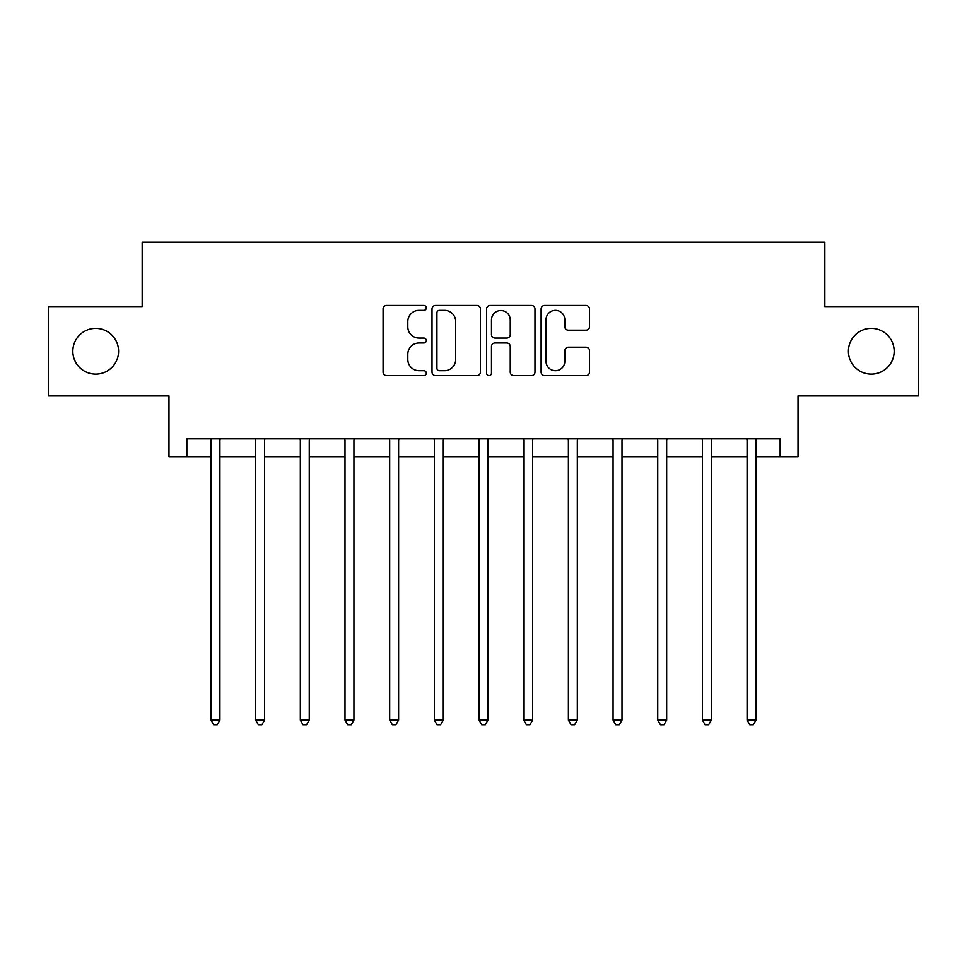 <?xml version="1.0" encoding="UTF-8"?>
<svg xmlns="http://www.w3.org/2000/svg" width="967" height="967" viewBox="0 0 967 967"><rect width="100%" height="100%" fill="white"/><g stroke="black" fill="none" stroke-linecap="round" stroke-linejoin="round"><path stroke-width="1.45" d="M426.314 307.905A2.454 2.454 0 0 0 423.86 305.451L386.582 305.451A3.505 3.505 0 0 0 383.077 308.957L383.077 372.114A3.505 3.505 0 0 0 386.582 375.619L423.86 375.619A2.454 2.454 0 0 0 426.314 373.165A2.454 2.454 0 0 0 423.86 370.712L419.037 370.712A11.229 11.229 0 0 1 407.808 359.482L407.808 354.212A11.229 11.229 0 0 1 419.037 342.995L423.86 342.995A2.454 2.454 0 0 0 426.314 340.529A2.454 2.454 0 0 0 423.86 338.075L419.037 338.075A11.229 11.229 0 0 1 407.808 326.858L407.808 321.588A11.229 11.229 0 0 1 419.037 310.359L423.86 310.359A2.454 2.454 0 0 0 426.314 307.905M848.422 351.263A22.87 22.87 0 0 0 871.291 374.132A22.87 22.87 0 0 0 894.173 351.263A22.87 22.87 0 0 0 871.291 328.381A22.87 22.87 0 0 0 848.422 351.263M72.827 351.263A22.87 22.87 0 0 0 95.709 374.132A22.87 22.87 0 0 0 118.578 351.263A22.87 22.87 0 0 0 95.709 328.381A22.87 22.87 0 0 0 72.827 351.263M586.026 330.182A3.505 3.505 0 0 0 589.532 326.677L589.532 308.957A3.505 3.505 0 0 0 586.026 305.451L544.626 305.451A3.505 3.505 0 0 0 541.121 308.957L541.121 372.114A3.505 3.505 0 0 0 544.626 375.619L586.026 375.619A3.505 3.505 0 0 0 589.532 372.114L589.532 350.707A3.505 3.505 0 0 0 586.026 347.201L568.306 347.201A3.505 3.505 0 0 0 564.801 350.707L564.801 361.32A9.38 9.38 0 0 1 555.421 370.712A9.38 9.38 0 0 1 546.029 361.32L546.029 319.751A9.38 9.38 0 0 1 555.421 310.359A9.38 9.38 0 0 1 564.801 319.751L564.801 326.677A3.505 3.505 0 0 0 568.306 330.182L586.026 330.182M186.849 456.69L186.849 438.825L780.151 438.825L780.151 456.69L798.029 456.69L798.029 395.938L918.65 395.938L918.65 306.575L824.827 306.575L824.827 242.246L142.173 242.246L142.173 306.575L48.35 306.575L48.35 395.938L168.971 395.938L168.971 456.69L210.975 456.69M480.43 308.957A3.505 3.505 0 0 0 476.924 305.451L435.525 305.451A3.505 3.505 0 0 0 432.019 308.957L432.019 372.114A3.505 3.505 0 0 0 435.525 375.619L476.924 375.619A3.505 3.505 0 0 0 480.43 372.114L480.43 308.957M490.076 305.451L531.475 305.451A3.505 3.505 0 0 1 534.981 308.957L534.981 372.114A3.505 3.505 0 0 1 531.475 375.619L513.755 375.619A3.505 3.505 0 0 1 510.25 372.114L510.25 346.5A3.505 3.505 0 0 0 506.744 342.995L494.995 342.995A3.505 3.505 0 0 0 491.478 346.5L491.478 373.165A2.454 2.454 0 0 1 489.024 375.619A2.454 2.454 0 0 1 486.57 373.165L486.57 308.957A3.505 3.505 0 0 1 490.076 305.451M219.908 456.69L255.651 456.69M264.583 456.69L300.326 456.69M309.259 456.69L345.001 456.69M353.934 456.69L389.677 456.69M398.609 456.69L434.352 456.69M443.297 456.69L479.028 456.69M487.972 456.69L523.703 456.69M532.648 456.69L568.391 456.69M577.323 456.69L613.066 456.69M621.999 456.69L657.741 456.69M666.674 456.69L702.417 456.69M711.349 456.69L747.092 456.69M756.025 456.69L780.151 456.69M439.381 310.359A2.454 2.454 0 0 0 436.927 312.825L436.927 368.246A2.454 2.454 0 0 0 439.381 370.712L444.469 370.712A11.229 11.229 0 0 0 455.699 359.482L455.699 321.588A11.229 11.229 0 0 0 444.469 310.359L439.381 310.359M510.25 319.92A9.38 9.38 0 0 0 500.87 310.54A9.38 9.38 0 0 0 491.478 319.92L491.478 334.57A3.505 3.505 0 0 0 494.995 338.075L506.744 338.075A3.505 3.505 0 0 0 510.25 334.57L510.25 319.92M220.343 438.825L220.162 439.272A3.578 3.578 0 0 0 219.908 440.614L219.908 720.113L210.975 720.113L210.975 440.614A3.578 3.578 0 0 0 210.709 439.272L210.528 438.825M219.908 720.113L217.224 724.754L213.659 724.754L210.975 720.113M265.031 438.825L264.837 439.272A3.578 3.578 0 0 0 264.583 440.614L264.583 720.113L255.651 720.113L255.651 440.614A3.578 3.578 0 0 0 255.397 439.272L255.203 438.825M264.583 720.113L261.9 724.754L258.334 724.754L255.651 720.113M309.706 438.825L309.525 439.272A3.578 3.578 0 0 0 309.259 440.614L309.259 720.113L300.326 720.113L300.326 440.614A3.578 3.578 0 0 0 300.072 439.272L299.891 438.825M309.259 720.113L306.575 724.754L303.009 724.754L300.326 720.113M354.381 438.825L354.2 439.272A3.578 3.578 0 0 0 353.934 440.614L353.934 720.113L345.001 720.113L345.001 440.614A3.578 3.578 0 0 0 344.748 439.272L344.566 438.825M353.934 720.113L351.263 724.754L347.685 724.754L345.001 720.113M399.057 438.825L398.875 439.272A3.578 3.578 0 0 0 398.609 440.614L398.609 720.113L389.677 720.113L389.677 440.614A3.578 3.578 0 0 0 389.423 439.272L389.242 438.825M398.609 720.113L395.938 724.754L392.36 724.754L389.677 720.113M443.732 438.825L443.551 439.272A3.578 3.578 0 0 0 443.297 440.614L443.297 720.113L434.352 720.113L434.352 440.614A3.578 3.578 0 0 0 434.098 439.272L433.917 438.825M443.297 720.113L440.614 724.754L437.036 724.754L434.352 720.113M488.408 438.825L488.226 439.272A3.578 3.578 0 0 0 487.972 440.614L487.972 720.113L479.028 720.113L479.028 440.614A3.578 3.578 0 0 0 478.774 439.272L478.592 438.825M487.972 720.113L485.289 724.754L481.711 724.754L479.028 720.113M533.083 438.825L532.902 439.272A3.578 3.578 0 0 0 532.648 440.614L532.648 720.113L523.703 720.113L523.703 440.614A3.578 3.578 0 0 0 523.449 439.272L523.268 438.825M532.648 720.113L529.964 724.754L526.386 724.754L523.703 720.113M577.758 438.825L577.577 439.272A3.578 3.578 0 0 0 577.323 440.614L577.323 720.113L568.391 720.113L568.391 440.614A3.578 3.578 0 0 0 568.125 439.272L567.943 438.825M577.323 720.113L574.64 724.754L571.062 724.754L568.391 720.113M622.434 438.825L622.252 439.272A3.578 3.578 0 0 0 621.999 440.614L621.999 720.113L613.066 720.113L613.066 440.614A3.578 3.578 0 0 0 612.8 439.272L612.619 438.825M621.999 720.113L619.315 724.754L615.737 724.754L613.066 720.113M667.109 438.825L666.928 439.272A3.578 3.578 0 0 0 666.674 440.614L666.674 720.113L657.741 720.113L657.741 440.614A3.578 3.578 0 0 0 657.475 439.272L657.294 438.825M666.674 720.113L663.991 724.754L660.425 724.754L657.741 720.113M711.797 438.825L711.603 439.272A3.578 3.578 0 0 0 711.349 440.614L711.349 720.113L702.417 720.113L702.417 440.614A3.578 3.578 0 0 0 702.163 439.272L701.969 438.825M711.349 720.113L708.666 724.754L705.1 724.754L702.417 720.113M756.472 438.825L756.291 439.272A3.578 3.578 0 0 0 756.025 440.614L756.025 720.113L747.092 720.113L747.092 440.614A3.578 3.578 0 0 0 746.838 439.272L746.657 438.825M756.025 720.113L753.341 724.754L749.776 724.754L747.092 720.113"/></g></svg>
